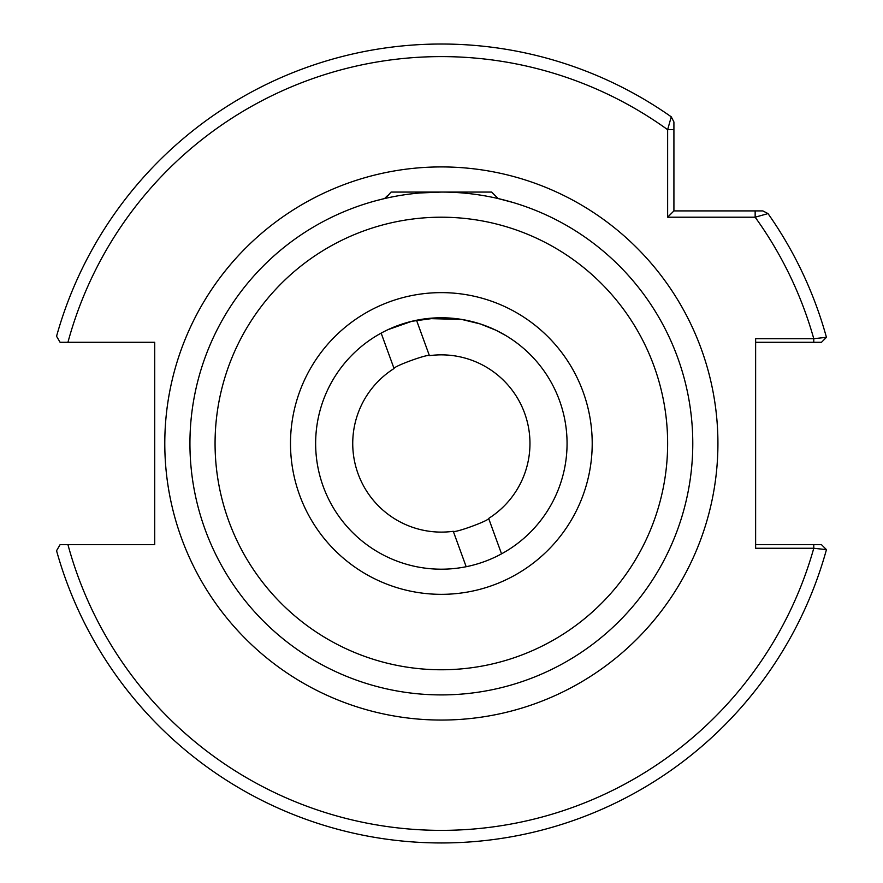 <?xml version="1.0" encoding="UTF-8"?>
<svg xmlns="http://www.w3.org/2000/svg" width="883" height="883" viewBox="0 0 883 883"><rect width="100%" height="100%" fill="white"/><g stroke="black" fill="none" stroke-linecap="round" stroke-linejoin="round"><path stroke-width="1.32" d="M215.066 443.487A226.28 226.28 0 0 0 441.357 669.767A226.28 226.28 0 0 0 667.636 443.487A226.28 226.28 0 0 0 441.357 217.207A226.28 226.28 0 0 0 215.066 443.487M692.78 443.487A251.423 251.423 0 0 1 441.357 694.91A251.423 251.423 0 0 1 189.933 443.487A251.423 251.423 0 0 1 441.357 192.064A251.423 251.423 0 0 1 692.78 443.487M427.361 318.553L461.787 319.447L441.357 317.77L432.659 318.068L411.831 321.291L437.008 317.88L461.787 319.447L427.361 318.553L411.831 321.291L388.012 329.646L399.844 324.823M381.158 333.123L394.05 368.531C393.564 366.302 428.343 353.641 429.414 355.661L416.522 320.253M501.544 553.851L488.652 518.431C489.138 520.661 454.359 533.321 453.288 531.301L466.18 566.72M315.639 443.487A125.717 125.717 0 0 0 441.357 569.193A125.717 125.717 0 0 0 567.063 443.487A125.717 125.717 0 0 0 441.357 317.77A125.717 125.717 0 0 0 315.639 443.487A125.717 125.717 0 0 1 441.357 317.77A125.717 125.717 0 0 1 567.063 443.487M429.414 355.661A88.631 88.631 0 0 1 488.652 518.431M453.288 531.301A88.631 88.631 0 0 1 394.05 368.531M501.687 333.2L498.034 331.28L501.687 333.2M505.562 335.408L496.025 330.286M496.114 330.33L497.725 331.114M408.244 322.207L406.434 322.714M485.694 325.849L482.383 324.657M495.771 330.154L480.352 323.973L461.787 319.447M369.856 202.439L373.531 201.379L369.856 202.439M375.132 200.938L384.569 198.554L375.132 200.938M387.814 197.825L392.129 196.92M419.988 192.969L441.357 192.064L419.988 192.969M498.133 198.554L512.846 202.439L498.133 198.554L491.632 192.064L391.07 192.064L387.416 196.214M387.714 197.847L392.063 196.942M671.257 116.821L673.917 121.964L671.257 116.821A399.447 399.447 0 0 0 56.556 336.268L60.088 342.284L67.947 342.284L60.088 342.284L56.556 336.268A399.447 399.447 0 0 1 671.257 116.821L667.636 129.68L673.917 129.68L673.917 121.964L673.917 210.916L762.868 210.916L768.011 213.587L755.153 217.207L667.636 217.207L667.636 129.68A386.875 386.875 0 0 0 67.947 342.284L154.724 342.284L154.724 544.679L60.088 544.679L56.556 550.705A399.447 399.447 0 0 0 826.444 549.634L813.773 548.266L755.627 548.266L755.627 338.697L813.773 338.697L813.773 342.284L821.488 342.284L755.627 342.284M789.921 342.284L780.13 342.284M762.868 210.916L768.011 213.587A399.447 399.447 0 0 1 826.444 337.328L813.773 338.697A386.875 386.875 0 0 0 755.153 217.207L755.153 210.916M821.488 544.679L813.773 544.679L821.488 544.679L826.444 549.634A399.447 399.447 0 0 1 56.556 550.705M60.088 544.679L67.947 544.679A386.875 386.875 0 0 0 813.773 548.266L813.773 544.679L755.627 544.679M821.488 342.284L826.444 337.328A399.447 399.447 0 0 0 768.011 213.587M673.917 210.916L667.636 217.207M384.569 198.554L387.14 195.982M164.79 443.487A276.567 276.567 0 0 1 441.357 166.92A276.567 276.567 0 0 1 717.923 443.487A276.567 276.567 0 0 1 441.357 720.053A276.567 276.567 0 0 1 164.79 443.487M592.206 443.487A150.85 150.85 0 0 1 441.357 594.336A150.85 150.85 0 0 1 290.496 443.487A150.85 150.85 0 0 1 441.357 292.626A150.85 150.85 0 0 1 592.206 443.487"/></g></svg>
